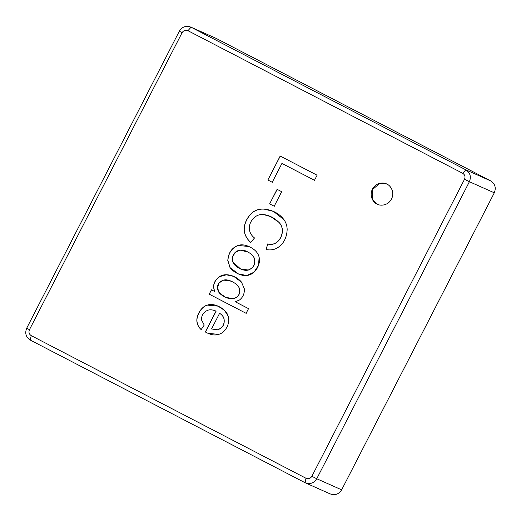 <?xml version="1.0" encoding="UTF-8"?>
<svg xmlns="http://www.w3.org/2000/svg" width="521" height="521" viewBox="0 0 521 521"><rect width="100%" height="100%" fill="white"/><g stroke="black" fill="none" stroke-linecap="round" stroke-linejoin="round"><path stroke-width="0.78" d="M182.103 32.667L29.45 329.702C28.466 332.216 29.059 334.195 31.234 335.641L306.022 478.271C308.458 479.216 310.405 478.552 311.877 476.292L464.53 179.263C465.513 176.749 464.921 174.769 462.746 173.324L187.951 30.693C185.522 29.749 183.574 30.407 182.103 32.667C183.574 30.407 185.522 29.749 187.951 30.693L462.746 173.324C464.921 174.769 465.513 176.749 464.53 179.263L469.401 181.718L316.755 478.747L341.652 489.838C338.715 494.364 334.814 495.686 329.949 493.797C334.814 495.686 338.715 494.364 341.652 489.838L494.305 192.809L341.652 489.838L316.755 478.747C313.811 483.267 309.91 484.589 305.046 482.707L30.257 340.07C25.913 337.178 24.721 333.219 26.695 328.191L179.348 31.162C182.285 26.636 186.186 25.314 191.051 27.203L465.839 169.833L490.743 180.93C495.087 183.822 496.279 187.781 494.305 192.809L469.401 181.718L494.305 192.809C496.279 187.781 495.087 183.822 490.743 180.93L215.955 38.293L490.743 180.93L465.839 169.833C470.189 172.725 471.375 176.684 469.401 181.718C471.375 176.684 470.189 172.725 465.839 169.833L462.746 173.324L465.839 169.833L191.051 27.203L215.955 38.293L191.051 27.203L187.951 30.693L191.051 27.203C186.186 25.314 182.285 26.636 179.348 31.162L182.103 32.667L179.348 31.162L26.695 328.191L29.45 329.702L182.103 32.667M209.201 294.163L211.435 289.806L214.802 291.552C212.242 285.71 213.897 280.695 219.764 276.514C225.58 272.535 236.15 275.609 241.516 282.161L244.362 288.894C244.583 293.525 242.994 297.204 239.595 299.94L235.271 301.757L248.524 308.64L246.114 313.323L209.201 294.163L211.546 289.858L209.201 294.163L246.114 313.323L248.524 308.64L235.271 301.757L239.595 299.94C242.994 297.204 244.583 293.525 244.362 288.894L241.516 282.161L233.74 276.397L226.296 274.749L219.764 276.514C213.897 280.695 212.242 285.71 214.802 291.552L211.435 289.806L209.201 294.163M267.553 243.958C276.964 246.466 282.975 236.918 282.252 229.325C281.913 226.635 280.786 224.304 278.891 222.324C274.053 217.68 268.921 215.108 263.496 214.587C260.65 214.313 258.142 214.886 255.967 216.293C248.25 221.542 246.583 231.943 254.528 237.973L250.653 242.415C247.201 239.269 245.124 235.766 244.421 231.917C242.734 224.46 248.628 214.385 254.105 211.331C257.035 209.585 260.383 208.843 264.147 209.09C272.711 209.989 279.328 213.532 283.991 219.712C286.075 222.708 287.13 225.997 287.162 229.585C286.745 238.182 283.3 244.395 276.833 248.224C273.616 249.865 270.041 250.308 266.107 249.559L267.657 244.004C277.068 246.511 283.079 236.964 282.362 229.377C282.017 226.681 280.897 224.349 278.995 222.369L270.764 216.619L278.995 222.369C280.897 224.349 282.017 226.681 282.362 229.377C283.079 236.964 277.068 246.511 267.657 244.004L266.107 249.559C270.041 250.308 273.616 249.865 276.833 248.224C283.3 244.395 286.745 238.182 287.162 229.585C287.13 225.997 286.075 222.708 283.991 219.712L273.486 211.415L264.147 209.09C260.383 208.843 257.035 209.585 254.105 211.331C248.628 214.385 242.734 224.46 244.421 231.917C245.124 235.766 247.201 239.269 250.653 242.415L254.528 237.973C246.583 231.943 248.25 221.542 255.967 216.293C258.142 214.886 260.65 214.313 263.496 214.587L270.712 216.593L278.891 222.324C280.786 224.304 281.913 226.635 282.252 229.325C282.975 236.918 276.964 246.466 267.553 243.958M267.866 180.012L280.181 156.046L317.094 175.206L314.476 180.299L281.933 163.412L272.236 182.278L267.866 180.012L280.285 156.092L267.866 180.012L272.236 182.278L281.933 163.412L314.476 180.299L317.094 175.206L280.181 156.046L267.866 180.012M377.543 204.317L376.878 204.004C373.883 202.949 368.79 196.547 372.424 189.149C376.318 181.888 384.465 182.357 387.051 184.2C390.047 185.248 395.139 191.656 391.505 199.055C387.611 206.316 379.464 205.847 376.878 204.004L377.432 204.271M269.624 203.867L277.1 189.325L281.666 191.695L274.189 206.238L269.624 203.867L277.205 189.37L269.624 203.867L274.189 206.238L281.666 191.695L277.1 189.325L269.624 203.867M250.308 247.201C255.251 249.767 258.182 253.095 259.106 257.192C260.858 264.18 255.824 273.18 249.162 274.964C243.164 277.576 232.92 272.079 230.002 267.599L227.794 260.52C228.335 252.88 231.76 247.846 238.084 245.404C241.698 244.258 245.769 244.857 250.308 247.201L248.869 246.511L238.084 245.404C231.76 247.846 228.335 252.88 227.794 260.52L230.002 267.599L238.559 274.033L246.915 275.472L253.974 272.236L258.559 265.228L259.106 257.192C258.182 253.095 255.251 249.767 250.308 247.201M216.026 311.128C212.965 309.767 210.256 309.461 207.892 310.197C203.464 312.059 201.347 315.316 201.536 319.966L204.225 325.071L201.139 329.63C198.801 327.449 197.413 324.922 196.977 322.056C195.889 315.798 201.184 306.556 207.417 305.078C214.248 302.46 226.244 308.953 228.003 315.83C230.679 322.668 225.762 332.587 218.586 334.397C214.886 335.667 210.464 334.86 205.32 331.962L216.026 311.128L205.32 331.962L207.912 333.29L218.586 334.397C225.762 332.587 230.679 322.668 228.003 315.83L224.479 310.34L218.032 306.12L207.417 305.078C201.184 306.556 195.889 315.798 196.977 322.056C197.413 324.922 198.801 327.449 201.139 329.63L204.225 325.071L201.536 319.966C201.347 315.316 203.464 312.059 207.892 310.197C210.256 309.461 212.965 309.767 216.026 311.128M305.951 483.104L305.046 482.707L305.951 483.104M215.955 38.293L191.051 27.203M330.399 494.012L305.046 482.707C309.91 484.589 313.811 483.267 316.755 478.747L469.401 181.718L464.53 179.263L311.877 476.292L316.755 478.747L311.877 476.292C310.405 478.552 308.458 479.216 306.022 478.271L305.046 482.707L306.022 478.271L31.234 335.641L30.257 340.07L305.046 482.707M376.878 204.004C379.464 205.847 387.611 206.316 391.505 199.055C395.139 191.656 390.047 185.248 387.051 184.2C384.465 182.357 376.318 181.888 372.424 189.149C368.79 196.547 373.883 202.949 376.878 204.004L372.391 199.335L372.235 189.807L379.627 183.431L386.549 183.959L379.627 183.431L372.235 189.807L372.391 199.335L377.484 204.297M387.051 184.2L386.497 183.933M314.586 180.351L281.933 163.412L314.586 180.351M272.34 182.33L267.97 180.058L272.34 182.33M274.3 206.283L269.735 203.913L274.3 206.283M250.764 242.46C247.306 239.315 245.228 235.818 244.525 231.969C242.838 224.512 248.732 214.431 254.209 211.376C257.146 209.637 260.493 208.888 264.251 209.136L273.538 211.435L264.251 209.136C260.493 208.888 257.146 209.637 254.209 211.376C248.732 214.431 242.838 224.512 244.525 231.969C245.228 235.818 247.306 239.315 250.764 242.46M266.211 249.611L267.657 244.004L266.211 249.611M247.918 252.053L247.814 252.001C251.226 253.773 253.382 255.883 254.287 258.331C255.655 263.997 253.649 267.885 248.256 270.015L240.676 269.038L232.907 262.076L232.574 256.866L235.303 252.275L240.116 250.119L247.918 252.053C251.33 253.818 253.493 255.928 254.398 258.383C253.493 255.928 251.33 253.818 247.918 252.053M240.728 269.057L248.361 270.06C253.753 267.937 255.765 264.043 254.398 258.383C255.765 264.043 253.753 267.937 248.361 270.06L240.767 269.077M238.611 274.053L230.106 267.651L227.898 260.565C228.439 252.926 231.871 247.892 238.188 245.45L248.927 246.531L238.188 245.45C231.871 247.892 228.439 252.926 227.898 260.565L230.106 267.651L238.611 274.053M247.814 252.001C237.81 246.081 230.184 254.73 232.907 262.076C234.092 266.452 243.489 271.728 248.256 270.015C253.649 267.885 255.655 263.997 254.287 258.331C253.382 255.883 251.226 253.773 247.814 252.001M214.906 291.604L214.906 291.604C212.353 285.762 214.007 280.747 219.869 276.56L226.375 274.801L233.792 276.417L226.375 274.801L219.869 276.56C214.007 280.747 212.353 285.762 214.906 291.604M232.568 281.861L232.457 281.815C236 283.639 238.234 285.69 239.152 287.97C240.611 293.277 238.742 296.84 233.532 298.663L225.795 297.4L219.471 293.043L217.439 287.794L219.08 282.903L223.613 280.096L231.148 281.184L232.568 281.861C236.104 283.691 238.338 285.742 239.256 288.015C238.338 285.742 236.104 283.691 232.568 281.861M225.847 297.426L233.636 298.709C238.846 296.892 240.722 293.323 239.256 288.015C240.722 293.323 238.846 296.892 233.636 298.709L225.88 297.439M246.218 313.375L209.305 294.209L246.218 313.375M232.457 281.815C229.032 280.024 226.081 279.451 223.613 280.096C218.403 281.946 216.541 285.462 218.032 290.653C219.393 295.283 229.487 300.07 233.532 298.663C238.742 296.84 240.611 293.277 239.152 287.97C238.234 285.69 236 283.639 232.457 281.815M211.565 328.946L219.588 313.336C221.861 314.691 223.307 316.475 223.926 318.683C224.811 324.225 222.682 327.924 217.537 329.786L211.565 328.946L217.537 329.786C222.682 327.924 224.811 324.225 223.926 318.683C223.307 316.475 221.861 314.691 219.588 313.336L211.565 328.946M201.243 329.676C198.905 327.494 197.518 324.967 197.088 322.102C195.994 315.843 201.288 306.602 207.521 305.124L218.084 306.146L207.521 305.124C201.288 306.602 195.994 315.843 197.088 322.102C197.518 324.967 198.905 327.494 201.243 329.676M207.97 333.316L205.32 331.962L216.13 311.174L205.424 332.007L207.97 333.316M211.669 328.992L217.641 329.832C222.786 327.976 224.922 324.27 224.03 318.728C223.411 316.521 221.966 314.736 219.693 313.382C221.966 314.736 223.411 316.521 224.03 318.728C224.922 324.27 222.786 327.976 217.641 329.832L211.669 328.992M29.45 329.702L26.695 328.191C24.721 333.219 25.913 337.178 30.257 340.07L31.234 335.641C29.059 334.195 28.466 332.216 29.45 329.702"/></g></svg>
